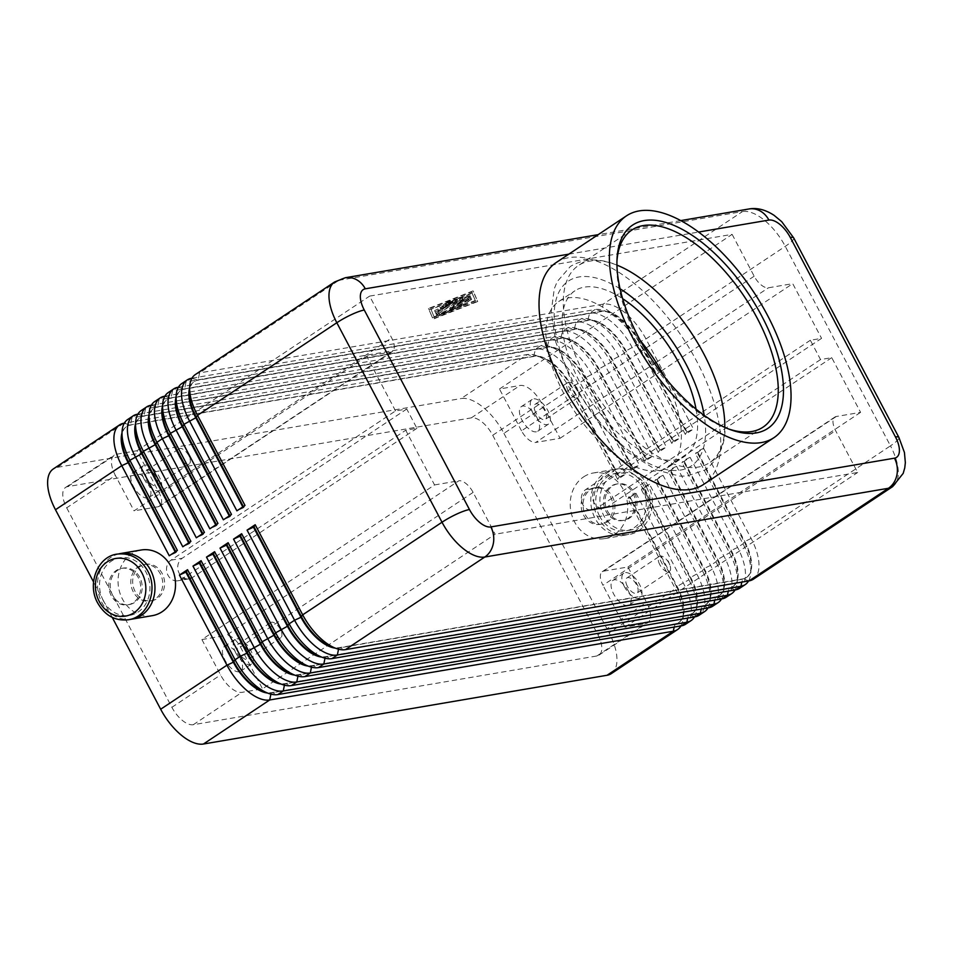 <?xml version="1.0" encoding="UTF-8"?>
<svg xmlns="http://www.w3.org/2000/svg" width="953" height="953" viewBox="0 0 953 953"><rect width="100%" height="100%" fill="white"/><g stroke="black" fill="none" stroke-linecap="round" stroke-linejoin="round"><path stroke-width="0.71" stroke-dasharray="4.76 3.57" d="M121.996 432.912A39.216 18.774 -123.6 0 1 126.261 426.682A39.216 18.774 -123.6 0 1 129.989 425.229L533.585 356.482A39.216 18.774 -123.6 0 1 541.9 357.554A39.216 18.774 -123.6 0 1 552.859 364.094A39.216 18.774 -123.6 0 1 571.371 387.216L618.878 477.322L619.414 476.953L571.919 386.858A39.216 18.774 56.4 0 0 553.395 363.724A39.216 18.774 56.4 0 0 534.121 356.124L130.525 424.871A39.216 18.774 56.4 0 0 126.797 426.325A39.216 18.774 56.4 0 0 121.781 437.248M127.726 419.487A44.398 21.252 -123.6 0 1 131.943 417.855L535.538 349.108A44.398 21.252 -123.6 0 1 557.362 357.709A44.398 21.252 -123.6 0 1 578.316 383.892L625.823 473.998L617.711 479.383L570.204 389.289A44.398 21.252 56.4 0 0 549.238 363.105A44.398 21.252 56.4 0 0 536.825 355.695A44.398 21.252 56.4 0 0 527.426 354.492L124.319 423.156M141.247 410.505A44.398 21.252 -123.6 0 1 145.464 408.861L549.071 340.114A44.398 21.252 -123.6 0 1 570.883 348.727A44.398 21.252 -123.6 0 1 591.849 374.91L639.344 465.004L631.231 470.401L583.724 380.307L571.371 387.216L570.204 389.289L503.923 433.341A44.398 21.252 56.4 0 0 482.957 407.157A44.398 21.252 56.4 0 0 461.145 398.545L527.426 354.492L533.585 356.482L535.538 349.108L540.947 345.51L137.851 414.174M123.819 423.251L57.537 467.304A44.398 21.252 56.4 0 0 53.32 468.936M135.517 423.918A39.216 18.774 -123.6 0 1 139.781 417.688A39.216 18.774 -123.6 0 1 143.51 416.247L547.117 347.5A39.216 18.774 -123.6 0 1 555.42 348.56A39.216 18.774 -123.6 0 1 566.38 355.1A39.216 18.774 -123.6 0 1 584.904 378.234L632.399 468.328L632.947 467.971L585.44 377.864A39.216 18.774 56.4 0 0 566.928 354.742A39.216 18.774 56.4 0 0 547.653 347.13L144.046 415.889A39.216 18.774 56.4 0 0 140.329 417.331A39.216 18.774 56.4 0 0 135.314 428.254M154.779 401.511A44.398 21.252 -123.6 0 1 158.996 399.867L562.592 331.12A44.398 21.252 -123.6 0 1 584.415 339.733A44.398 21.252 -123.6 0 1 605.369 365.916L652.876 456.01L644.764 461.407L597.257 371.313L585.44 377.864L583.724 380.307A44.398 21.252 56.4 0 0 562.77 354.111A44.398 21.252 56.4 0 0 550.357 346.713A44.398 21.252 56.4 0 0 540.947 345.51L547.117 347.5L549.071 340.114L554.479 336.516L151.372 405.18M149.049 414.924A39.216 18.774 -123.6 0 1 153.314 408.706A39.216 18.774 -123.6 0 1 157.042 407.253L560.638 338.506A39.216 18.774 -123.6 0 1 568.953 339.566A39.216 18.774 -123.6 0 1 579.912 346.106A39.216 18.774 -123.6 0 1 598.424 369.24L645.931 459.334L646.468 458.977L598.972 368.882A39.216 18.774 56.4 0 0 580.448 345.748A39.216 18.774 56.4 0 0 561.174 338.148L157.579 406.895A39.216 18.774 56.4 0 0 153.85 408.337A39.216 18.774 56.4 0 0 148.835 419.272M168.3 392.517A44.398 21.252 -123.6 0 1 172.517 390.885L576.112 322.138A44.398 21.252 -123.6 0 1 597.936 330.739A44.398 21.252 -123.6 0 1 618.902 356.922L666.397 447.028L658.285 452.413L610.778 362.319L598.424 369.24L597.257 371.313A44.398 21.252 56.4 0 0 576.291 345.129A44.398 21.252 56.4 0 0 563.878 337.719A44.398 21.252 56.4 0 0 554.479 336.516L560.638 338.506L562.592 331.12L568 327.522L164.905 396.186M162.57 405.942A39.216 18.774 -123.6 0 1 166.835 399.712A39.216 18.774 -123.6 0 1 170.563 398.259L574.171 329.512A39.216 18.774 -123.6 0 1 582.474 330.572A39.216 18.774 -123.6 0 1 593.433 337.124A39.216 18.774 -123.6 0 1 611.957 360.246L659.452 450.34L660 449.983L612.493 359.889A39.216 18.774 56.4 0 0 593.981 336.754A39.216 18.774 56.4 0 0 574.707 329.154L171.099 397.901A39.216 18.774 56.4 0 0 167.383 399.355A39.216 18.774 56.4 0 0 162.367 410.278M181.82 383.535A44.398 21.252 -123.6 0 1 186.038 381.891L589.645 313.144A44.398 21.252 -123.6 0 1 611.457 321.757A44.398 21.252 -123.6 0 1 632.423 347.94L679.93 438.035L671.817 443.431L624.31 353.325L612.493 359.889L610.778 362.319A44.398 21.252 56.4 0 0 589.824 336.135A44.398 21.252 56.4 0 0 577.411 328.725A44.398 21.252 56.4 0 0 568 327.522L574.171 329.512L576.112 322.138L581.533 318.54L178.425 387.204M176.102 396.948A39.216 18.774 -123.6 0 1 180.367 390.718A39.216 18.774 -123.6 0 1 184.084 389.277L587.691 320.53A39.216 18.774 -123.6 0 1 596.006 321.59A39.216 18.774 -123.6 0 1 606.966 328.13A39.216 18.774 -123.6 0 1 625.478 351.264L672.985 441.358L673.521 441.001L626.026 350.895A39.216 18.774 56.4 0 0 607.502 327.772A39.216 18.774 56.4 0 0 588.227 320.16L184.632 388.919A39.216 18.774 56.4 0 0 180.903 390.361A39.216 18.774 56.4 0 0 175.888 401.284M195.353 374.541A44.398 21.252 -123.6 0 1 199.57 372.897L603.166 304.15A44.398 21.252 -123.6 0 1 624.989 312.763A44.398 21.252 -123.6 0 1 645.955 338.946L693.45 429.041L685.338 434.437L637.831 344.343L626.026 350.895L624.31 353.325A44.398 21.252 56.4 0 0 603.344 327.141A44.398 21.252 56.4 0 0 590.931 319.743A44.398 21.252 56.4 0 0 581.533 318.54L587.691 320.53L589.645 313.144L595.053 309.546L191.958 378.21M189.623 387.954A39.216 18.774 -123.6 0 1 193.888 381.724A39.216 18.774 -123.6 0 1 197.616 380.283L601.212 311.536A39.216 18.774 -123.6 0 1 609.527 312.596A39.216 18.774 -123.6 0 1 620.486 319.136A39.216 18.774 -123.6 0 1 639.01 342.27L686.505 432.364L687.053 432.007L639.546 341.913A39.216 18.774 56.4 0 0 621.034 318.779A39.216 18.774 56.4 0 0 601.76 311.178L198.153 379.925A39.216 18.774 56.4 0 0 194.436 381.367A39.216 18.774 56.4 0 0 189.421 392.302M793.694 237.905A22.193 4.05 -27.8 0 1 793.468 239.274A22.193 4.05 -27.8 0 1 785.272 246.351L645.955 338.946L639.546 341.913L637.831 344.343A44.398 21.252 56.4 0 0 616.877 318.159A44.398 21.252 56.4 0 0 604.464 310.749A44.398 21.252 56.4 0 0 595.053 309.546L601.76 311.178L603.166 304.15L742.494 211.554L338.887 280.301A44.398 21.252 56.4 0 0 334.67 281.945M680.942 625.918A44.398 21.252 56.4 0 0 683.218 617.21A44.398 21.252 56.4 0 0 675.391 588.787L627.884 498.693L635.996 493.297L629.599 496.263L677.095 586.357A39.216 18.774 -123.6 0 1 684.016 611.469A39.216 18.774 -123.6 0 1 679.001 622.392A39.216 18.774 -123.6 0 1 675.272 623.846L271.676 692.593A39.216 18.774 -123.6 0 1 263.362 691.533M635.996 493.297L683.504 583.403A44.398 21.252 -123.6 0 1 691.33 611.814A44.398 21.252 -123.6 0 1 685.66 624.191M611.266 673.64A44.398 21.252 56.4 0 0 616.936 661.263A44.398 21.252 56.4 0 0 609.11 632.84L675.391 588.787L676.559 586.714L629.051 496.62L627.884 498.693M267.459 693.022A39.216 18.774 56.4 0 0 271.14 692.95L674.736 624.203A39.216 18.774 56.4 0 0 678.465 622.75A39.216 18.774 56.4 0 0 683.48 611.826A39.216 18.774 56.4 0 0 683.48 611.802A39.216 18.774 56.4 0 0 676.559 586.714L688.912 579.805L641.417 489.699L649.529 484.315L697.024 574.409A44.398 21.252 -123.6 0 1 704.863 602.832A44.398 21.252 -123.6 0 1 699.18 615.197M748.57 580.961A44.398 21.252 56.4 0 0 750.845 572.265A44.398 21.252 56.4 0 0 750.845 572.241A44.398 21.252 56.4 0 0 743.018 543.841L695.523 453.747L703.636 448.351L697.227 451.317L744.734 541.411A39.216 18.774 -123.6 0 1 751.643 566.511A39.216 18.774 -123.6 0 1 746.64 577.447A39.216 18.774 -123.6 0 1 742.911 578.888L339.304 647.635A39.216 18.774 -123.6 0 1 331.001 646.575M735.049 589.955A44.398 21.252 56.4 0 0 737.324 581.247A44.398 21.252 56.4 0 0 737.324 581.235A44.398 21.252 56.4 0 0 729.498 552.835L681.991 462.729L690.103 457.345L737.61 547.439A44.398 21.252 -123.6 0 1 745.437 575.862A44.398 21.252 -123.6 0 1 739.766 588.227M703.636 448.351L751.131 538.445A44.398 21.252 -123.6 0 1 758.969 566.868A44.398 21.252 -123.6 0 1 753.287 579.245M721.516 598.949A44.398 21.252 56.4 0 0 723.792 590.241A44.398 21.252 56.4 0 0 723.792 590.217A44.398 21.252 56.4 0 0 715.965 561.817L668.47 471.723L676.582 466.327L724.077 556.421A44.398 21.252 -123.6 0 1 731.916 584.844A44.398 21.252 -123.6 0 1 726.234 597.221M707.996 607.931A44.398 21.252 56.4 0 0 710.271 599.234A44.398 21.252 56.4 0 0 710.271 599.211A44.398 21.252 56.4 0 0 702.444 570.811L654.937 480.717L663.05 475.321L710.557 565.415A44.398 21.252 -123.6 0 1 718.383 593.838A44.398 21.252 -123.6 0 1 712.713 606.215M649.529 484.315L643.12 487.269L690.627 577.375A39.216 18.774 -123.6 0 1 697.536 602.475A39.216 18.774 -123.6 0 1 692.533 613.41A39.216 18.774 -123.6 0 1 688.805 614.852L285.197 683.599A39.216 18.774 -123.6 0 1 276.894 682.539M694.463 616.925A44.398 21.252 56.4 0 0 696.738 608.228A44.398 21.252 56.4 0 0 696.738 608.205A44.398 21.252 56.4 0 0 688.912 579.805L690.091 577.732L642.584 487.638L641.417 489.699M280.992 684.028A39.216 18.774 56.4 0 0 284.661 683.956L688.257 615.209A39.216 18.774 56.4 0 0 691.985 613.768A39.216 18.774 56.4 0 0 697 602.832A39.216 18.774 56.4 0 0 697 602.82A39.216 18.774 56.4 0 0 690.091 577.732L702.444 570.811L703.612 568.738L656.105 478.644L654.937 480.717M663.05 475.321L656.653 478.287L704.148 568.381A39.216 18.774 -123.6 0 1 711.069 593.481A39.216 18.774 -123.6 0 1 706.054 604.416A39.216 18.774 -123.6 0 1 702.325 605.858L298.73 674.605A39.216 18.774 -123.6 0 1 290.415 673.545M294.513 675.046A39.216 18.774 56.4 0 0 298.182 674.974L701.789 606.215A39.216 18.774 56.4 0 0 705.518 604.774A39.216 18.774 56.4 0 0 710.521 593.85A39.216 18.774 56.4 0 0 710.533 593.826A39.216 18.774 56.4 0 0 703.612 568.738L710.557 565.415L715.965 561.817L717.144 559.745L669.637 469.65L668.47 471.723M676.582 466.327L670.173 469.293L717.68 559.387A39.216 18.774 -123.6 0 1 724.59 584.499A39.216 18.774 -123.6 0 1 719.586 595.422A39.216 18.774 -123.6 0 1 715.858 596.876L312.25 665.623A39.216 18.774 -123.6 0 1 303.947 664.551M308.045 666.052A39.216 18.774 56.4 0 0 311.714 665.98L715.31 597.233A39.216 18.774 56.4 0 0 719.038 595.78A39.216 18.774 56.4 0 0 724.054 584.856A39.216 18.774 56.4 0 0 724.054 584.832A39.216 18.774 56.4 0 0 717.144 559.745L729.498 552.835L730.665 550.763L683.158 460.656L681.991 462.729M690.103 457.345L683.706 460.299L731.201 550.393A39.216 18.774 -123.6 0 1 738.122 575.505A39.216 18.774 -123.6 0 1 733.107 586.429A39.216 18.774 -123.6 0 1 729.379 587.882L325.783 656.629A39.216 18.774 -123.6 0 1 317.468 655.569M321.566 657.058A39.216 18.774 56.4 0 0 325.235 656.986L728.842 588.239A39.216 18.774 56.4 0 0 732.571 586.798A39.216 18.774 56.4 0 0 737.574 575.862A39.216 18.774 56.4 0 0 737.586 575.85A39.216 18.774 56.4 0 0 730.665 550.763L737.61 547.439L743.018 543.841L744.186 541.769L696.691 451.674L695.523 453.747M335.099 648.076A39.216 18.774 56.4 0 0 338.768 648.004L742.363 579.245A39.216 18.774 56.4 0 0 746.092 577.804A39.216 18.774 56.4 0 0 751.107 566.88A39.216 18.774 56.4 0 0 751.107 566.856A39.216 18.774 56.4 0 0 744.186 541.769L751.131 538.445L890.459 445.849L785.272 246.351A44.398 21.252 56.4 0 0 764.306 220.167A44.398 21.252 56.4 0 0 742.494 211.554A22.193 19.06 -99.7 0 1 748.939 208.981M583.57 515.108A18.5 15.891 -99.7 0 0 600.199 524.364A18.5 15.891 -99.7 0 0 610.623 497.132A18.5 15.891 -99.7 0 0 593.993 487.888A18.5 15.891 -99.7 0 0 583.57 515.108M585.44 514.799A18.5 15.891 -99.7 0 0 602.07 524.043A18.5 15.891 -99.7 0 0 607.442 521.899A18.5 15.891 -99.7 0 0 612.493 496.811A18.5 15.891 -99.7 0 0 595.863 487.567A18.5 15.891 -99.7 0 0 585.44 514.799M633.042 493.309A18.5 15.891 80.3 0 1 628.003 518.396A18.5 15.891 80.3 0 1 622.619 520.541A18.5 15.891 80.3 0 1 605.989 511.296A18.5 15.891 80.3 0 1 616.412 484.064A18.5 15.891 80.3 0 1 633.042 493.309M634.543 493.058A18.5 15.891 80.3 0 1 624.12 520.29A18.5 15.891 80.3 0 1 607.49 511.034A18.5 15.891 80.3 0 1 617.901 483.814A18.5 15.891 80.3 0 1 634.543 493.058M583.701 476.845A33.295 28.602 80.3 0 1 593.374 472.974A33.295 28.602 80.3 0 1 625.68 495.131A33.295 28.602 80.3 0 1 614.232 534.764A33.295 28.602 80.3 0 1 604.559 538.624A33.295 28.602 80.3 0 1 572.253 516.478A33.295 28.602 80.3 0 1 583.701 476.845M634.781 531.262A33.295 28.602 -99.7 0 0 646.229 491.629A33.295 28.602 -99.7 0 0 613.923 469.484A33.295 28.602 -99.7 0 0 604.25 473.343A33.295 28.602 -99.7 0 0 592.802 512.976A33.295 28.602 -99.7 0 0 625.108 535.133A33.295 28.602 -99.7 0 0 634.781 531.262M135.123 591.503A18.5 15.891 80.3 0 1 145.547 564.271A18.5 15.891 80.3 0 1 162.177 573.515A18.5 15.891 80.3 0 1 151.753 600.747A18.5 15.891 80.3 0 1 135.123 591.503M133.253 591.813A18.5 15.891 80.3 0 1 143.677 564.593A18.5 15.891 80.3 0 1 160.307 573.837A18.5 15.891 80.3 0 1 155.268 598.913A18.5 15.891 80.3 0 1 149.883 601.069A18.5 15.891 80.3 0 1 133.253 591.813M139.757 577.339A18.5 15.891 -99.7 0 0 123.116 568.095A18.5 15.891 -99.7 0 0 112.704 595.315A18.5 15.891 -99.7 0 0 129.334 604.571A18.5 15.891 -99.7 0 0 134.707 602.415A18.5 15.891 -99.7 0 0 139.757 577.339M111.203 595.577A18.5 15.891 80.3 0 1 121.627 568.345A18.5 15.891 80.3 0 1 138.256 577.589A18.5 15.891 80.3 0 1 127.833 604.821A18.5 15.891 80.3 0 1 111.203 595.577M152.373 615.65A33.295 28.602 80.3 0 1 120.066 593.493A33.295 28.602 80.3 0 1 131.514 553.872A33.295 28.602 80.3 0 1 141.187 550M118.887 553.872A33.295 28.602 -99.7 0 0 110.953 557.374A33.295 28.602 -99.7 0 0 99.195 596.018A33.295 28.602 -99.7 0 0 130.049 619.39M473.117 492.391L240.454 647.016A14.795 7.088 56.4 0 0 233.473 638.296A14.795 7.088 56.4 0 0 226.195 635.425L458.858 480.788A14.795 7.088 56.4 0 1 466.124 483.659A14.795 7.088 56.4 0 1 473.117 492.391L495.167 534.216L262.516 688.852L241.955 692.355A22.193 10.626 -123.6 0 1 220.572 674.95L201.905 639.558L434.556 484.934L405.716 430.232L416.926 428.314L406.752 409.016L395.543 410.922L171.004 560.161A11.102 9.53 -99.7 0 0 167.192 573.372A11.102 9.53 -99.7 0 0 177.961 580.758A11.102 9.53 -99.7 0 0 181.177 579.46L405.716 430.232M831.743 357.661L607.204 506.901A11.102 9.53 80.3 0 1 603.976 508.187A11.102 9.53 80.3 0 1 593.207 500.801A11.102 9.53 80.3 0 1 597.031 487.591L821.569 338.351L810.348 340.257L820.533 359.567L831.743 357.661L860.583 412.363L836.293 416.497A14.795 7.088 56.4 0 0 834.888 417.045A14.795 7.088 56.4 0 0 832.993 421.166A14.795 7.088 56.4 0 0 835.602 430.637L857.664 472.474L495.167 534.216M836.293 416.497L603.642 571.133A14.795 7.088 56.4 0 0 602.236 571.681A14.795 7.088 56.4 0 0 600.342 575.803A14.795 7.088 56.4 0 0 602.951 585.273L835.602 430.637M395.543 410.922L366.702 356.219L390.992 352.086A14.795 7.088 56.4 0 0 392.398 351.538A14.795 7.088 56.4 0 0 394.292 347.416A14.795 7.088 56.4 0 0 391.683 337.934L369.621 296.109L732.118 234.355L499.467 388.991L520.016 385.488A22.193 10.626 -123.6 0 1 541.411 402.893L560.066 438.285L535.777 442.418L654.52 363.498M390.992 352.086L158.341 506.71A14.795 7.088 56.4 0 0 159.747 506.162A14.795 7.088 56.4 0 0 161.629 502.04A14.795 7.088 56.4 0 0 159.02 492.57L391.683 337.934M645.002 348.75L521.517 430.827A14.795 7.088 56.4 0 0 528.51 439.547A14.795 7.088 56.4 0 0 535.777 442.418M732.118 234.355L754.168 276.191A14.795 7.088 56.4 0 0 761.161 284.923A14.795 7.088 56.4 0 0 768.428 287.794L792.729 283.649L821.569 338.351M147.084 478.74A9.101 4.36 -123.6 0 1 146.643 470.377A9.101 4.36 -123.6 0 1 156.268 477.167A9.101 4.36 -123.6 0 1 156.709 485.53A9.101 4.36 -123.6 0 1 147.084 478.74M179.545 457.154A9.101 4.36 -123.6 0 1 179.104 448.803A9.101 4.36 -123.6 0 1 185.311 451.007A9.101 4.36 -123.6 0 1 188.73 455.594A9.101 4.36 -123.6 0 1 189.552 457.369A9.101 4.36 -123.6 0 1 189.171 463.956A9.101 4.36 -123.6 0 1 179.545 457.154M148.334 483.874A14.795 7.088 56.4 0 0 132.67 472.819A14.795 7.088 56.4 0 0 133.384 486.423A14.795 7.088 56.4 0 0 149.049 497.466A14.795 7.088 56.4 0 0 148.334 483.874M144.201 479.228A14.795 7.088 -123.6 0 1 143.486 465.624A14.795 7.088 -123.6 0 1 159.151 476.679A14.795 7.088 -123.6 0 1 159.866 490.283A14.795 7.088 -123.6 0 1 144.201 479.228M627.348 586.286A9.101 4.36 -123.6 0 1 626.907 577.935A9.101 4.36 -123.6 0 1 636.533 584.725A9.101 4.36 -123.6 0 1 636.973 593.088A9.101 4.36 -123.6 0 1 627.348 586.286M659.81 564.712A9.101 4.36 -123.6 0 1 659.369 556.349A9.101 4.36 -123.6 0 1 665.575 558.565A9.101 4.36 -123.6 0 1 669.006 563.152A9.101 4.36 -123.6 0 1 669.816 564.926A9.101 4.36 -123.6 0 1 669.447 571.514A9.101 4.36 -123.6 0 1 659.81 564.712M628.599 591.432A14.795 7.088 56.4 0 0 612.934 580.377A14.795 7.088 56.4 0 0 613.649 593.969A14.795 7.088 56.4 0 0 629.314 605.024A14.795 7.088 56.4 0 0 628.599 591.432M624.465 586.786A14.795 7.088 -123.6 0 1 623.75 573.182A14.795 7.088 -123.6 0 1 639.415 584.237A14.795 7.088 -123.6 0 1 640.13 597.829A14.795 7.088 -123.6 0 1 624.465 586.786M238.691 652.495A9.101 4.36 -123.6 0 1 238.25 644.133A9.101 4.36 -123.6 0 1 247.887 650.923A9.101 4.36 -123.6 0 1 248.328 659.285A9.101 4.36 -123.6 0 1 238.691 652.495M271.152 630.922A9.101 4.36 -123.6 0 1 270.712 622.559A9.101 4.36 -123.6 0 1 276.93 624.763A9.101 4.36 -123.6 0 1 280.349 629.349A9.101 4.36 -123.6 0 1 281.159 631.136A9.101 4.36 -123.6 0 1 280.79 637.712A9.101 4.36 -123.6 0 1 271.152 630.922M239.942 657.63A14.795 7.088 56.4 0 0 224.277 646.575A14.795 7.088 56.4 0 0 224.991 660.179A14.795 7.088 56.4 0 0 240.656 671.222A14.795 7.088 56.4 0 0 239.942 657.63M235.82 652.984A14.795 7.088 -123.6 0 1 235.093 639.38A14.795 7.088 -123.6 0 1 250.758 650.434A14.795 7.088 -123.6 0 1 251.485 664.038A14.795 7.088 -123.6 0 1 235.82 652.984M535.741 412.53A9.101 4.36 -123.6 0 1 535.3 404.167A9.101 4.36 -123.6 0 1 544.925 410.969A9.101 4.36 -123.6 0 1 545.366 419.332A9.101 4.36 -123.6 0 1 535.741 412.53M568.202 390.956A9.101 4.36 -123.6 0 1 567.762 382.594A9.101 4.36 -123.6 0 1 573.968 384.798A9.101 4.36 -123.6 0 1 577.387 389.396A9.101 4.36 -123.6 0 1 578.197 391.171A9.101 4.36 -123.6 0 1 577.828 397.746A9.101 4.36 -123.6 0 1 568.202 390.956M536.98 417.664A14.795 7.088 56.4 0 0 521.315 406.621A14.795 7.088 56.4 0 0 522.03 420.213A14.795 7.088 56.4 0 0 537.695 431.268A14.795 7.088 56.4 0 0 536.98 417.664M532.858 413.018A14.795 7.088 -123.6 0 1 532.143 399.426A14.795 7.088 -123.6 0 1 547.808 410.481A14.795 7.088 -123.6 0 1 548.523 424.073A14.795 7.088 -123.6 0 1 532.858 413.018M640.416 340.733A99.303 47.531 56.4 0 0 568.107 297.932A99.303 47.531 56.4 0 0 558.672 301.589A99.303 47.531 56.4 0 0 568.524 401.809A99.303 47.531 56.4 0 0 659.178 470.651A99.303 47.531 56.4 0 0 668.613 466.994A99.303 47.531 56.4 0 0 664.17 376.471M696.047 409.147A99.303 47.531 -123.6 0 1 684.838 456.201A99.303 47.531 -123.6 0 1 675.403 459.87A99.303 47.531 -123.6 0 1 584.761 391.028A99.303 47.531 -123.6 0 1 574.909 290.796A99.303 47.531 -123.6 0 1 584.344 287.139A99.303 47.531 -123.6 0 1 622.643 298.694M724.78 427.385A118.386 56.668 -123.6 0 1 709.568 462.681A118.386 56.668 -123.6 0 1 698.323 467.053A118.386 56.668 -123.6 0 1 584.249 374.267A118.386 56.668 -123.6 0 1 578.507 265.482A118.386 56.668 -123.6 0 1 589.752 261.122A118.386 56.668 -123.6 0 1 616.948 265.137M556.147 262.575A133.194 63.756 -123.6 0 1 568.798 257.667A133.194 63.756 -123.6 0 1 690.389 350.001A133.194 63.756 -123.6 0 1 703.6 484.422M416.926 428.314L192.399 577.554A11.102 9.53 80.3 0 1 189.171 578.84A11.102 9.53 80.3 0 1 178.402 571.455A11.102 9.53 80.3 0 1 182.214 558.244L406.752 409.016M66.686 507.818L171.874 707.317A22.193 10.626 56.4 0 0 193.268 724.721L596.864 655.974A22.193 10.626 56.4 0 0 598.972 655.152A22.193 10.626 56.4 0 0 597.9 634.758L492.713 435.259A22.193 10.626 56.4 0 0 471.318 417.855L67.723 486.602A22.193 10.626 56.4 0 0 65.614 487.424A22.193 10.626 56.4 0 0 66.686 507.818L115.384 475.452A22.193 10.626 -123.6 0 1 114.312 455.057A22.193 10.626 -123.6 0 1 116.421 454.236L136.97 450.733L159.02 492.57M366.702 356.219L134.051 510.856L115.384 475.452M820.533 359.567L595.994 508.807A11.102 9.53 80.3 0 1 592.766 510.093A11.102 9.53 80.3 0 1 581.997 502.707A11.102 9.53 80.3 0 1 585.821 489.497L810.348 340.257M434.556 484.934L458.858 480.788M728.497 428.933A118.386 56.668 -123.6 0 1 726.71 428.314A118.386 56.668 -123.6 0 1 616.841 262.992A118.386 56.668 -123.6 0 1 616.948 261.11M112.251 617.413L93.549 581.938M432.483 317.849L477.06 300.231L473.057 290.879L428.481 308.498L432.483 317.849L429.16 309.785L473.736 292.166L477.739 301.517L433.162 319.136M521.517 430.827L499.467 388.991M158.341 506.71L134.051 510.856M603.642 571.133L627.932 566.987L646.587 602.391A22.193 10.626 -123.6 0 1 647.671 622.785A22.193 10.626 -123.6 0 1 645.562 623.607L625.001 627.11L602.951 585.273M860.583 412.363L627.932 566.987M240.454 647.016L262.516 688.852M560.066 438.285L660.393 371.599M661.239 371.051L792.729 283.649M201.905 639.558L226.195 635.425M625.001 627.11L857.664 472.474M136.97 450.733L369.621 296.109M503.923 433.341L609.11 632.84M683.218 617.21A44.398 21.252 56.4 0 0 683.218 617.187L683.48 611.802M685.338 434.437L686.505 432.364M242.789 506.901L243.301 507.866L236.892 510.82M687.053 432.007L693.45 429.041M243.337 506.543L243.837 507.496L245.004 505.435M671.817 443.431L672.985 441.358M229.268 515.895L229.768 516.848L223.371 519.814M673.521 441.001L679.93 438.035M229.804 515.537L230.304 516.49L231.484 514.417M658.285 452.413L659.452 450.34M215.735 524.889L216.248 525.842L209.839 528.808M660 449.983L666.397 447.028M216.283 524.519L216.784 525.484L217.951 523.411M644.764 461.407L645.931 459.334M202.215 533.871L202.715 534.836L196.318 537.79M646.468 458.977L652.876 456.01M202.751 533.513L203.263 534.478L204.43 532.405M631.231 470.401L632.399 468.328M188.682 542.865L189.194 543.818L182.785 546.784M632.947 467.971L639.344 465.004M189.23 542.507L189.73 543.46L190.898 541.387M617.711 479.383L618.878 477.322M175.161 551.858L175.662 552.811L169.265 555.778M57.537 467.304L461.145 398.545M619.414 476.953L625.823 473.998M175.697 551.501L176.21 552.454L177.377 550.381M455.331 301.172L435.914 313.382L435.295 311.941L438.571 310.225L438.964 311.119L443.693 307.986L440.596 308.427L446.397 306.187L451.114 303.042L445.897 304.9L448.244 303.34L456.034 300.469L455.331 301.172L454.652 299.885L455.355 299.182L454.426 299.337L447.565 302.053L445.218 303.614L450.435 301.756L445.718 304.9L439.929 307.14L443.014 306.699L438.285 309.832L437.892 308.939L434.616 310.654L435.235 312.096L437.808 311.071L454.652 299.885M438.285 309.832L438.964 311.119M443.014 306.699L443.693 307.986M445.718 304.9L446.397 306.187M450.435 301.756L451.114 303.042M457.69 306.175L459.56 305.853L470.27 298.73L468.399 299.051L457.69 306.175L458.369 307.462L471.652 299.313L460.239 307.14L458.369 307.462M475.869 301.827L434.723 318.088L431.03 309.475L472.164 293.214L475.869 301.827L475.19 300.54L434.056 316.801L434.723 318.088M434.056 316.801L431.03 309.475M430.351 308.188L471.497 291.916L472.164 293.214M471.497 291.916L475.19 300.54M477.06 300.231L477.739 301.517M428.481 308.498L429.16 309.785M473.057 290.879L473.736 292.166M451.114 309.391L470.305 296.633L451.674 308.331L436.474 314.966L451.114 309.391L451.793 310.678L438.082 316.098L439.488 314.693L452.353 309.618L470.985 297.92L451.793 310.678M451.674 308.331L452.353 309.618M450.221 307.45L452.091 307.128L469.686 295.192L459.322 300.004L462.205 296.466L459.644 297.491L435.855 313.537L457.44 299.873L454.807 303.018L463.039 298.92L450.221 307.45L450.9 308.736L463.718 300.207L455.486 304.305L458.119 301.16L436.534 314.824L460.323 298.777L462.884 297.753L460.001 301.291L470.365 296.478L452.758 308.415L450.9 308.736M463.039 298.92L463.718 300.207M454.807 303.018L455.486 304.305M457.44 299.873L458.119 301.16M459.322 300.004L460.001 301.291M599.64 516.252A29.233 25.1 80.3 0 1 607.609 476.631A29.233 25.1 80.3 0 1 642.382 487.841A29.233 25.1 80.3 0 1 634.412 527.474A29.233 25.1 80.3 0 1 599.64 516.252M620.046 288.771A110.989 53.13 56.4 0 0 558.792 292.392A110.989 53.13 56.4 0 0 573.813 383.046A110.989 53.13 56.4 0 0 680.776 470.032A110.989 53.13 56.4 0 0 704.196 415.365M124.2 423.37L130.525 424.871L131.943 417.855L137.351 414.257M137.732 414.376L144.046 415.889L145.464 408.861L150.872 405.263M151.253 405.394L157.579 406.895L158.996 399.867L164.404 396.281M164.786 396.4L171.099 397.901L172.517 390.885L177.925 387.287M178.306 387.406L184.632 388.919L186.038 381.891L191.458 378.293M191.839 378.424L198.153 379.925L199.57 372.897L338.887 280.301A22.193 19.06 80.3 0 1 345.343 277.728M270.89 694.141L271.676 692.593L277.835 694.582M674.164 627.074L675.272 623.846L681.443 625.823M892.616 486.638A44.398 21.252 56.4 0 0 898.286 474.272A44.398 21.252 56.4 0 0 890.459 445.849A22.193 4.05 -27.8 0 0 898.655 438.773A22.193 4.05 -27.8 0 0 898.882 437.403M284.423 685.147L285.197 683.599L291.368 685.588M694.963 616.841L688.805 614.852L687.685 618.08M297.944 676.165L298.73 674.605L304.889 676.594M708.496 607.847L702.325 605.858L701.217 609.086M311.476 667.171L312.25 665.623L318.421 667.612M722.017 598.853L715.858 596.876L714.738 600.104M324.997 658.178L325.783 656.629L331.942 658.618M735.549 589.871L729.379 587.882L728.271 591.11M338.529 649.196L339.304 647.635L345.474 649.624M749.07 580.877L742.911 578.888L741.791 582.116M646.491 487.15A29.233 25.1 80.3 0 1 638.522 526.771A29.233 25.1 80.3 0 1 603.749 515.549A29.233 25.1 80.3 0 1 611.719 475.928A29.233 25.1 80.3 0 1 646.491 487.15M103.365 600.783A29.233 25.1 80.3 0 1 111.334 561.162A29.233 25.1 80.3 0 1 146.107 572.384A29.233 25.1 80.3 0 1 138.137 612.005A29.233 25.1 80.3 0 1 103.365 600.783M656.117 362.438L768.428 287.794M171.004 560.161L182.214 558.244M181.177 579.46L192.399 577.554M171.874 707.317L220.572 674.95M607.204 506.901L595.994 508.807M597.031 487.591L585.821 489.497M568.822 254.153L698.573 232.055M754.168 276.191L646.158 347.988M193.268 724.721L241.955 692.355M67.723 486.602L116.421 454.236M471.318 417.855L520.016 385.488M492.713 435.259L541.411 402.893M597.9 634.758L646.587 602.391M596.864 655.974L645.562 623.607M437.808 311.071L438.487 312.358M435.235 312.096L435.914 313.382L435.235 312.096M434.616 310.654L435.295 311.941M437.892 308.939L438.571 310.225L437.892 308.939M440.203 307.176L440.882 308.462M442.907 305.377L443.586 306.663M446.159 303.447L446.838 304.734M447.565 302.053L448.244 303.34M454.426 299.337L455.105 300.624M459.56 305.853L460.239 307.14M468.399 299.051L469.079 300.338M470.27 298.73L470.949 300.016M452.758 308.534L453.437 309.82M437.403 314.812L438.082 316.098M438.809 313.406L439.488 314.693M467.732 297.658L468.411 298.944M469.603 297.336L470.282 298.623M452.091 307.128L452.758 308.415M438.428 312.513L439.107 313.799M436.557 312.834L437.236 314.121M459.644 297.491L460.323 298.777M462.134 296.669L462.813 297.955M468.114 295.644L468.793 296.931M468.983 295.895L469.662 297.181M617.473 468.876C597.805 471.401 587.227 498.872 598.091 517.801C605.417 530.38 615.602 535.955 628.658 534.526C648.326 532 658.916 504.53 648.04 485.601C640.726 473.01 630.529 467.446 617.473 468.876M724.756 423.132C726.484 442.061 720.087 457.619 705.577 469.793L686.875 476.059L679.251 476.059L656.129 469.865L628.098 452.341L597.388 421.274L572.122 382.832L555.933 342.615L551.191 312L554.265 288.783L557.183 281.623L570.406 266.423C585.071 257.775 601.879 257.894 620.856 266.804M600.199 524.364L602.07 524.043M622.619 520.541L624.12 520.29M593.374 472.974L613.923 469.484M145.547 564.271L143.677 564.593M123.116 568.095L121.627 568.345M834.888 417.045L602.236 571.681M392.398 351.538L159.747 506.162M146.643 470.377L179.104 448.803M132.67 472.819L143.486 465.624M189.552 457.369L188.134 453.723L185.311 451.007M626.907 577.935L659.369 556.349M612.934 580.377L623.75 573.182M669.816 564.926L668.398 561.269L665.575 558.565M238.25 644.133L270.712 622.559M224.277 646.575L235.093 639.38M281.159 631.136L279.753 627.479L276.93 624.763M535.3 404.167L567.762 382.594M521.315 406.621L532.143 399.426M578.197 391.171L576.791 387.514L573.968 384.798M680.752 220.596L598.15 234.664M668.613 466.994L684.838 456.201M763.043 427.147L709.568 462.681M189.171 578.84L177.961 580.758M603.976 508.187L592.766 510.093M631.97 229.947L578.507 265.482M726.71 428.314L730.332 429.624M616.841 262.992L617.02 259.156M558.672 301.589L574.909 290.796M548.523 424.073L537.706 431.268M577.828 397.746L545.366 419.332M251.485 664.038L240.656 671.222M280.79 637.712L248.328 659.285M640.13 597.829L629.314 605.024M669.447 571.502L636.973 593.088M159.866 490.283L149.049 497.466M189.171 463.956L156.709 485.53M65.614 487.424L114.312 455.057M598.972 655.152L647.671 622.785M127.833 604.821L129.334 604.571M149.883 601.069L151.753 600.747M604.559 538.624L625.108 535.133M616.412 484.064L617.901 483.814M593.993 487.888L595.863 487.567M751.107 566.856L750.845 572.241M737.586 575.85L737.324 581.235M724.054 584.832L723.792 590.217M710.533 593.826L710.271 599.211M697 602.82L696.738 608.205M609.527 312.596L604.464 310.749M596.006 321.59L590.931 319.743M582.474 330.572L577.411 328.725M568.953 339.566L563.878 337.719M555.42 348.56L550.357 346.713M541.9 357.554L536.825 355.695M439.929 307.14L440.596 308.427M445.218 303.614L445.897 304.9M455.355 299.182L456.034 300.469M456.987 306.878L457.666 308.164M470.973 298.027L471.652 299.313M436.474 314.966L437.153 316.253M470.305 296.633L470.985 297.92M449.518 308.153L450.197 309.439M435.855 313.537L436.534 314.824M462.205 296.466L462.884 297.753M469.686 295.192L470.365 296.478"/><path stroke-width="1.43" d="M124.319 423.156L123.819 423.251A44.398 21.252 56.4 0 0 119.602 424.883A44.398 21.252 56.4 0 0 113.931 437.26A44.398 21.252 56.4 0 0 121.758 465.683L169.265 555.778L177.377 550.381L129.87 460.287A44.398 21.252 -123.6 0 1 122.044 431.888L121.781 437.272A39.216 18.774 56.4 0 0 121.781 437.272A39.216 18.774 56.4 0 0 128.703 462.36L175.697 551.501M122.044 431.888A44.398 21.252 -123.6 0 1 122.044 431.864A44.398 21.252 -123.6 0 1 127.726 419.487L133.134 415.889A44.398 21.252 56.4 0 0 127.452 428.266A44.398 21.252 56.4 0 0 135.278 456.69L182.785 546.784L190.898 541.387L143.403 451.293A44.398 21.252 -123.6 0 1 135.576 422.894A44.398 21.252 -123.6 0 1 135.576 422.87A44.398 21.252 -123.6 0 1 141.247 410.505L146.655 406.907A44.398 21.252 56.4 0 0 140.984 419.272A44.398 21.252 56.4 0 0 148.811 447.696L196.318 537.79L204.43 532.405L156.923 442.299A44.398 21.252 -123.6 0 1 149.097 413.9A44.398 21.252 -123.6 0 1 149.097 413.876A44.398 21.252 -123.6 0 1 154.779 401.511L160.187 397.913A44.398 21.252 56.4 0 0 154.505 410.29A44.398 21.252 56.4 0 0 162.332 438.714L209.839 528.808L217.951 523.411L170.456 433.317A44.398 21.252 -123.6 0 1 162.618 404.918A44.398 21.252 -123.6 0 1 162.629 404.894A44.398 21.252 -123.6 0 1 168.3 392.517L173.708 388.919A44.398 21.252 56.4 0 0 168.038 401.296A44.398 21.252 56.4 0 0 175.864 429.72L223.371 519.814L231.484 514.417L183.977 424.323A44.398 21.252 -123.6 0 1 176.15 395.924A44.398 21.252 -123.6 0 1 176.15 395.9A44.398 21.252 -123.6 0 1 181.82 383.535L187.241 379.937A44.398 21.252 56.4 0 0 181.558 392.302A44.398 21.252 56.4 0 0 189.385 420.726L236.892 510.82L245.004 505.435L197.509 415.329A44.398 21.252 -123.6 0 1 189.671 386.93A44.398 21.252 -123.6 0 1 189.683 386.906A44.398 21.252 -123.6 0 1 195.353 374.541L334.67 281.945A44.398 21.252 56.4 0 0 328.999 294.31A44.398 21.252 56.4 0 0 336.826 322.733A22.193 4.05 -27.8 0 1 351.586 314.55A22.193 4.05 -27.8 0 1 364.272 310.035A22.193 10.626 -123.6 0 1 365.297 288.819L568.822 254.153M119.602 424.883L53.32 468.936A44.398 21.252 56.4 0 0 47.65 481.313A44.398 21.252 56.4 0 0 55.477 509.736L121.758 465.683L128.167 462.717A39.216 18.774 -123.6 0 1 121.245 437.606A39.216 18.774 -123.6 0 1 121.996 432.912M135.576 422.894L135.314 428.278A39.216 18.774 56.4 0 0 135.314 428.278A39.216 18.774 56.4 0 0 142.223 453.366L189.23 542.507M137.851 414.174L137.351 414.257A44.398 21.252 56.4 0 0 133.134 415.889M188.682 542.865L141.687 453.723A39.216 18.774 -123.6 0 1 134.778 428.624A39.216 18.774 -123.6 0 1 135.517 423.918M149.097 413.9L148.835 419.284A39.216 18.774 56.4 0 0 148.835 419.284A39.216 18.774 56.4 0 0 155.756 444.372L202.751 533.513M151.372 405.18L150.872 405.263A44.398 21.252 56.4 0 0 146.655 406.907M202.215 533.871L155.208 444.729A39.216 18.774 -123.6 0 1 148.299 419.63A39.216 18.774 -123.6 0 1 149.049 414.924M162.367 410.278A39.216 18.774 56.4 0 0 162.367 410.302A39.216 18.774 56.4 0 0 169.277 435.39L216.283 524.519M164.905 396.186L164.404 396.281A44.398 21.252 56.4 0 0 160.187 397.913M215.735 524.889L168.741 435.747A39.216 18.774 -123.6 0 1 161.819 410.636A39.216 18.774 -123.6 0 1 162.57 405.942M175.888 401.284A39.216 18.774 56.4 0 0 175.888 401.308A39.216 18.774 56.4 0 0 182.809 426.396L229.804 515.537M178.425 387.204L177.925 387.287A44.398 21.252 56.4 0 0 173.708 388.919M229.268 515.895L182.261 426.753A39.216 18.774 -123.6 0 1 175.352 401.654A39.216 18.774 -123.6 0 1 176.102 396.948M189.421 392.302A39.216 18.774 56.4 0 0 189.421 392.314A39.216 18.774 56.4 0 0 196.33 417.402L243.337 506.543M191.958 378.21L191.458 378.293A44.398 21.252 56.4 0 0 187.241 379.937M242.789 506.901L195.794 417.759A39.216 18.774 -123.6 0 1 188.873 392.66A39.216 18.774 -123.6 0 1 189.623 387.954M345.474 649.624L484.791 557.029L888.399 488.281A44.398 21.252 56.4 0 0 892.616 486.638L753.287 579.245A44.398 21.252 -123.6 0 1 749.07 580.877L345.474 649.624A44.398 21.252 -123.6 0 1 336.064 648.421A44.398 21.252 -123.6 0 1 323.651 641.012A44.398 21.252 -123.6 0 1 302.685 614.828L255.19 524.734L247.077 530.13L294.572 620.224A44.398 21.252 56.4 0 0 315.538 646.408A44.398 21.252 56.4 0 0 337.35 655.021L740.957 586.274A44.398 21.252 56.4 0 0 745.175 584.63L739.766 588.227A44.398 21.252 -123.6 0 1 735.549 589.871L331.942 658.618A44.398 21.252 -123.6 0 1 322.531 657.415A44.398 21.252 -123.6 0 1 310.13 650.006A44.398 21.252 -123.6 0 1 289.164 623.822L241.657 533.728L233.545 539.124L281.052 629.218A44.398 21.252 56.4 0 0 302.006 655.402A44.398 21.252 56.4 0 0 323.829 664.015L727.425 595.268A44.398 21.252 56.4 0 0 731.642 593.624L726.234 597.221A44.398 21.252 -123.6 0 1 722.017 598.853L318.421 667.612A44.398 21.252 -123.6 0 1 309.01 666.409A44.398 21.252 -123.6 0 1 296.597 659A44.398 21.252 -123.6 0 1 275.631 632.816L228.136 542.722L220.024 548.106L267.519 638.212A44.398 21.252 56.4 0 0 288.485 664.396A44.398 21.252 56.4 0 0 310.297 672.997L713.904 604.25A44.398 21.252 56.4 0 0 718.121 602.618L712.713 606.215A44.398 21.252 -123.6 0 1 708.496 607.847L304.889 676.594A44.398 21.252 -123.6 0 1 295.49 675.391A44.398 21.252 -123.6 0 1 283.077 667.993A44.398 21.252 -123.6 0 1 262.111 641.798L214.604 551.704L206.491 557.1L253.998 647.194A44.398 21.252 56.4 0 0 274.952 673.378A44.398 21.252 56.4 0 0 296.776 681.991L700.372 613.244A44.398 21.252 56.4 0 0 704.589 611.6L699.18 615.197A44.398 21.252 -123.6 0 1 694.963 616.841L291.368 685.588A44.398 21.252 -123.6 0 1 281.957 684.385A44.398 21.252 -123.6 0 1 269.544 676.975A44.398 21.252 -123.6 0 1 248.578 650.792L201.083 560.698L192.971 566.094L240.466 656.188A44.398 21.252 56.4 0 0 261.432 682.372A44.398 21.252 56.4 0 0 283.244 690.985L686.851 622.238A44.398 21.252 56.4 0 0 691.068 620.594L685.66 624.191A44.398 21.252 -123.6 0 1 681.443 625.823L277.835 694.582A44.398 21.252 -123.6 0 1 268.436 693.379L263.362 691.533A39.216 18.774 -123.6 0 1 252.402 684.981A39.216 18.774 -123.6 0 1 233.89 661.858L186.383 571.764L187.55 569.691L179.438 575.076L226.945 665.182A44.398 21.252 56.4 0 0 247.899 691.366A44.398 21.252 56.4 0 0 269.723 699.967L673.318 631.22A44.398 21.252 56.4 0 0 677.535 629.588A44.398 21.252 56.4 0 0 680.942 625.918M268.436 693.379A44.398 21.252 -123.6 0 1 256.023 685.969A44.398 21.252 -123.6 0 1 235.057 659.786L187.55 569.691M179.438 575.076L185.847 572.122L233.342 662.216L226.945 665.182L160.664 709.235A44.398 21.252 56.4 0 0 181.63 735.418A44.398 21.252 56.4 0 0 203.442 744.019L269.723 699.967L270.89 694.141M674.164 627.074L673.318 631.22L607.049 675.272A44.398 21.252 56.4 0 0 611.266 673.64L677.535 629.588M192.971 566.094L199.368 563.128L246.875 653.222L240.466 656.188L235.057 659.786L233.342 662.216A39.216 18.774 56.4 0 0 251.866 685.35A39.216 18.774 56.4 0 0 267.459 693.022M745.175 584.63A44.398 21.252 56.4 0 0 748.57 580.961M731.642 593.624A44.398 21.252 56.4 0 0 735.049 589.955M718.121 602.618A44.398 21.252 56.4 0 0 721.516 598.949M704.589 611.6A44.398 21.252 56.4 0 0 707.996 607.931M281.957 684.385L276.894 682.539A39.216 18.774 -123.6 0 1 265.935 675.999A39.216 18.774 -123.6 0 1 247.411 652.865L199.916 562.77L201.083 560.698M691.068 620.594A44.398 21.252 56.4 0 0 694.463 616.925M206.491 557.1L212.9 554.134L260.395 644.24L248.578 650.792L246.875 653.222A39.216 18.774 56.4 0 0 265.387 676.356A39.216 18.774 56.4 0 0 280.992 684.028M295.49 675.391L290.415 673.545A39.216 18.774 -123.6 0 1 279.455 667.005A39.216 18.774 -123.6 0 1 260.943 643.871L213.436 553.776L214.604 551.704M220.024 548.106L226.421 545.152L273.928 635.246L262.111 641.798L260.395 644.24A39.216 18.774 56.4 0 0 278.919 667.362A39.216 18.774 56.4 0 0 294.513 675.046M309.01 666.409L303.947 664.551A39.216 18.774 -123.6 0 1 292.988 658.011A39.216 18.774 -123.6 0 1 274.464 634.889L226.957 544.794L228.136 542.722M233.545 539.124L239.953 536.158L287.449 626.252L275.631 632.816L273.928 635.246A39.216 18.774 56.4 0 0 292.44 658.38A39.216 18.774 56.4 0 0 308.045 666.052M322.531 657.415L317.468 655.569A39.216 18.774 -123.6 0 1 306.509 649.029A39.216 18.774 -123.6 0 1 287.997 625.895L240.49 535.8L241.657 533.728M247.077 530.13L253.474 527.164L300.981 617.27L294.572 620.224L289.164 623.822L287.449 626.252A39.216 18.774 56.4 0 0 305.973 649.386A39.216 18.774 56.4 0 0 321.566 657.058M336.064 648.421L331.001 646.575A39.216 18.774 -123.6 0 1 320.041 640.035A39.216 18.774 -123.6 0 1 301.517 616.901L254.01 526.806L255.19 524.734M175.161 551.858L128.167 462.717L129.87 460.287L141.687 453.723L143.403 451.293L155.756 444.372L156.923 442.299L162.332 438.714L168.741 435.747L170.456 433.317L182.809 426.396L183.977 424.323L195.794 417.759L197.509 415.329L336.826 322.733L442.013 522.232L302.685 614.828L300.981 617.27A39.216 18.774 56.4 0 0 319.493 640.392A39.216 18.774 56.4 0 0 335.099 648.076M120.638 553.502L141.187 550A33.295 28.602 80.3 0 1 173.494 572.157A33.295 28.602 80.3 0 1 162.046 611.79A33.295 28.602 80.3 0 1 152.373 615.65L131.824 619.152A33.295 28.602 -99.7 0 0 141.497 615.293A33.295 28.602 -99.7 0 0 152.933 575.66A33.295 28.602 -99.7 0 0 120.638 553.502A33.295 28.602 -99.7 0 0 118.887 553.872M130.049 619.39A33.295 28.602 -99.7 0 0 131.824 619.152M664.17 376.471A99.303 47.531 56.4 0 0 640.416 340.733M622.643 298.694A99.303 47.531 -123.6 0 1 696.047 409.147M616.948 261.11A118.386 56.668 -123.6 0 1 631.97 229.947A118.386 56.668 -123.6 0 1 643.215 225.587A118.386 56.668 -123.6 0 1 751.298 307.652A118.386 56.668 -123.6 0 1 763.043 427.147A118.386 56.668 -123.6 0 1 751.798 431.518A118.386 56.668 -123.6 0 1 728.497 428.933M644.228 220.572A122.091 58.443 -123.6 0 1 761.876 316.253A122.091 58.443 -123.6 0 1 756.194 432.936A122.091 58.443 -123.6 0 1 730.332 429.624A122.091 58.443 -123.6 0 1 617.02 259.156A122.091 58.443 -123.6 0 1 644.228 220.572M616.948 265.137A118.386 56.668 -123.6 0 1 620.856 266.804A118.386 56.668 -123.6 0 1 703.826 353.897A118.386 56.668 -123.6 0 1 724.756 423.132A118.386 56.668 -123.6 0 1 724.78 427.385M761.292 442.585A133.194 63.756 -123.6 0 1 639.701 350.251A133.194 63.756 -123.6 0 1 626.49 215.831A133.194 63.756 -123.6 0 1 639.141 210.911A133.194 63.756 -123.6 0 1 760.72 303.245A133.194 63.756 -123.6 0 1 773.931 437.677A133.194 63.756 -123.6 0 1 761.292 442.585M773.931 437.677L703.6 484.422A133.194 63.756 -123.6 0 1 690.949 489.342A133.194 63.756 -123.6 0 1 569.358 397.008A133.194 63.756 -123.6 0 1 556.147 262.575L626.49 215.831M160.664 709.235L112.251 617.413M93.549 581.938L55.477 509.736M660.393 371.599L661.239 371.051M607.049 675.272L203.442 744.019M141.997 573.075A29.233 25.1 80.3 0 1 134.028 612.708A29.233 25.1 80.3 0 1 99.255 601.486A29.233 25.1 80.3 0 1 107.224 561.865A29.233 25.1 80.3 0 1 141.997 573.075M704.196 415.365A110.989 53.13 56.4 0 0 685.934 363.951A110.989 53.13 56.4 0 0 620.046 288.771M331.942 658.618L337.35 655.021L338.529 649.196M318.421 667.612L323.829 664.015L324.997 658.178M304.889 676.594L310.297 672.997L311.476 667.171M291.368 685.588L296.776 681.991L297.944 676.165M277.835 694.582L283.244 690.985L284.423 685.147M741.791 582.116L740.957 586.274L735.549 589.871M698.573 232.055L768.904 220.072A22.193 10.626 -123.6 0 1 790.299 237.464L895.475 436.962A22.193 10.626 -123.6 0 1 894.45 458.179A22.193 19.06 80.3 0 1 896.892 474.999A22.193 19.06 80.3 0 1 888.399 488.281L749.07 580.877M728.271 591.11L727.425 595.268L722.017 598.853M714.738 600.104L713.904 604.25L708.496 607.847M701.217 609.086L700.372 613.244L694.963 616.841M687.685 618.08L686.851 622.238L681.443 625.823M654.52 363.498L656.117 362.438M469.46 509.533A22.193 4.05 -27.8 0 0 456.773 514.048A22.193 4.05 -27.8 0 0 442.013 522.232A44.398 21.252 56.4 0 0 462.979 548.416A44.398 21.252 56.4 0 0 484.791 557.029A22.193 19.06 -99.7 0 0 493.285 543.746A22.193 19.06 -99.7 0 0 490.843 526.938A22.193 10.626 -123.6 0 1 469.46 509.533L364.272 310.035M790.299 237.464A22.193 4.05 -27.8 0 1 793.694 237.905L898.882 437.403A22.193 4.05 -27.8 0 0 895.475 436.962M768.904 220.072A22.193 19.06 -99.7 0 0 756.956 209.577A22.193 19.06 -99.7 0 0 748.939 208.981L680.752 220.596M598.15 234.664L345.343 277.728A22.193 19.06 80.3 0 1 353.349 278.324A22.193 19.06 80.3 0 1 365.297 288.819M894.45 458.179L490.843 526.938M646.158 347.988L645.002 348.75M128.274 619.76C115.194 621.177 105.009 615.602 97.706 603.035C86.818 584.141 97.48 556.54 117.088 554.11C130.156 552.692 140.353 558.267 147.644 570.835C158.543 589.728 147.882 617.318 128.274 619.76M162.367 410.302L162.618 404.918M175.888 401.308L176.15 395.924M189.421 392.314L189.671 386.93M793.694 237.905L781.71 221.656L774.098 215.342C765.366 209.648 756.98 207.528 748.939 208.981M345.343 277.728L334.67 281.945M892.616 486.638L903.194 473.367L904.754 467.899L905.35 462.646L904.433 452.461L898.882 437.403"/></g></svg>
